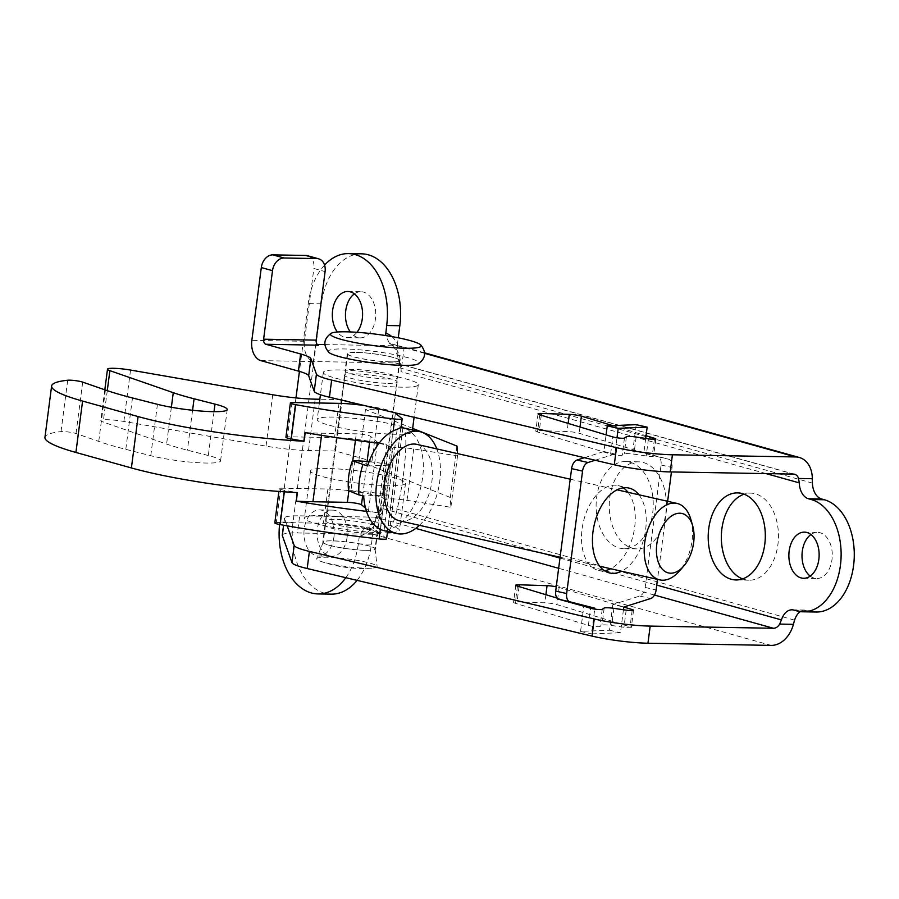 <?xml version="1.0" encoding="UTF-8"?>
<svg xmlns="http://www.w3.org/2000/svg" width="899" height="899" viewBox="0 0 899 899"><rect width="100%" height="100%" fill="white"/><g stroke="black" fill="none" stroke-linecap="round" stroke-linejoin="round"><path stroke-width="0.67" stroke-dasharray="4.5 3.37" d="M742.574 578.911A43.545 28.566 -89 0 0 744.338 579.484A43.545 28.566 -89 0 0 749.125 580.192A43.545 28.566 -89 0 0 778.287 540.838A43.545 28.566 -89 0 0 755.463 493.832A43.545 28.566 -89 0 0 750.665 493.124A43.545 28.566 -89 0 0 744.069 494.18M630.233 462.3A43.545 28.566 91 0 1 653.067 509.306A43.545 28.566 91 0 1 623.906 548.66A43.545 28.566 91 0 1 619.108 547.963A43.545 28.566 91 0 1 596.284 500.957A43.545 28.566 91 0 1 625.446 461.592A43.545 28.566 91 0 1 630.233 462.3M632.255 548.188A43.545 28.566 -89 0 0 637.054 548.896A43.545 28.566 -89 0 0 666.204 509.542A43.545 28.566 -89 0 0 643.381 462.536A43.545 28.566 -89 0 0 638.582 461.828A43.545 28.566 -89 0 0 609.432 501.181A43.545 28.566 -89 0 0 632.255 548.188M810.943 534.534A23.082 15.137 91 0 1 817.551 532.365A23.082 15.137 91 0 1 831.991 559.583A23.082 15.137 91 0 1 816.741 578.506A23.082 15.137 91 0 1 810.201 576.102M354.397 293.883A23.082 15.137 91 0 1 361.005 291.714A23.082 15.137 91 0 1 375.445 318.931A23.082 15.137 91 0 1 360.196 337.855A23.082 15.137 91 0 1 350.295 331.922M356.959 332.293A23.082 15.137 91 0 1 347.048 337.619A23.082 15.137 91 0 1 337.383 332.012M347.081 537.355A23.082 15.137 91 0 1 331.821 556.279A23.082 15.137 91 0 1 317.381 529.062A23.082 15.137 91 0 1 332.641 510.126A23.082 15.137 91 0 1 347.081 537.355M333.934 537.119A23.082 15.137 91 0 1 318.684 556.043A23.082 15.137 91 0 1 304.233 528.826A23.082 15.137 91 0 1 319.493 509.902A23.082 15.137 91 0 1 333.934 537.119M610.623 454.062A6.529 0.832 7.4 0 0 620.04 455.411A6.529 0.832 7.4 0 0 622.232 455.186L624.209 453.86A8.709 1.101 -172.6 0 1 633.919 454.175L646.201 455.962A6.529 0.832 7.4 0 0 651.292 456.422A6.529 0.832 7.4 0 0 653.573 456.085A6.529 0.832 7.4 0 0 652.303 455.411L579.17 433.284A8.709 1.101 7.4 0 0 567.089 431.509L539.299 430.61A8.709 1.101 7.4 0 0 535.793 431.037A8.709 1.101 7.4 0 0 537.49 431.936L610.623 454.062L612.848 436.936M388.469 379.063A26.554 3.371 7.4 0 0 397.718 377.715A26.554 3.371 7.4 0 0 382.614 372.647A26.554 3.371 7.4 0 0 354.285 369.511A26.554 3.371 7.4 0 0 345.036 370.871A26.554 3.371 7.4 0 0 360.139 375.928A26.554 3.371 7.4 0 0 388.469 379.063M356.51 352.386A26.554 3.371 -172.6 0 1 384.839 355.521A26.554 3.371 -172.6 0 1 399.943 360.578A26.554 3.371 -172.6 0 1 390.694 361.926A26.554 3.371 -172.6 0 1 362.364 358.802A26.554 3.371 -172.6 0 1 347.261 353.734A26.554 3.371 -172.6 0 1 356.51 352.386M588.373 625.378A6.529 0.832 7.4 0 0 597.79 626.715A6.529 0.832 7.4 0 0 599.981 626.502L601.959 625.165A8.709 1.101 -172.6 0 1 611.668 625.479L623.951 627.277A6.529 0.832 7.4 0 0 629.053 627.727A6.529 0.832 7.4 0 0 631.323 627.401A6.529 0.832 7.4 0 0 630.053 626.727L556.919 604.589A8.709 1.101 7.4 0 0 544.839 602.813L517.049 601.914A8.709 1.101 7.4 0 0 513.543 602.352A8.709 1.101 7.4 0 0 515.239 603.251L588.373 625.378L590.598 608.252M366.219 550.379A26.554 3.371 7.4 0 0 375.467 549.019A26.554 3.371 7.4 0 0 360.364 543.962A26.554 3.371 7.4 0 0 332.034 540.827A26.554 3.371 7.4 0 0 322.797 542.176A26.554 3.371 7.4 0 0 337.9 547.244A26.554 3.371 7.4 0 0 366.219 550.379M368.444 533.242A26.554 3.371 7.4 0 0 377.692 531.893A26.554 3.371 7.4 0 0 362.589 526.825A26.554 3.371 7.4 0 0 334.259 523.701A26.554 3.371 7.4 0 0 325.011 525.05A26.554 3.371 7.4 0 0 340.125 530.118A26.554 3.371 7.4 0 0 368.444 533.242M612.657 425.609L646.044 435.712M325 344.575L397.774 345.857A26.127 19.441 -74.4 0 1 401.471 346.385A26.127 19.441 -74.4 0 1 404.157 347.441L401.01 371.669A8.709 6.484 105.6 0 0 396.785 363.162A8.709 6.484 105.6 0 0 395.549 362.982L313.403 361.544L315.628 344.407L317.28 344.441M315.628 344.407L318.437 345.194M415.765 528.398L375.524 517.161A8.709 6.484 105.6 0 0 383.21 508.722L380.063 532.938A26.127 19.441 -74.4 0 1 373.299 534.298L297.434 532.961L299.659 515.835A43.545 5.529 7.4 0 0 284.5 518.049A43.545 5.529 7.4 0 0 284.545 518.408L287.197 525.859M375.524 517.161L299.659 515.835M636.2 424.665L632.874 450.365L657.821 456.748A8.709 5.147 -77.2 0 1 661.068 465.008L645.167 587.452A8.709 5.147 -77.2 0 1 639.728 596.059L612.848 604.544L623.805 607.027L559.144 587.463A8.709 1.101 7.4 0 0 556.256 586.766M557.144 598.127L572.888 602.892M361.668 253.833A60.952 39.983 -89 0 0 321.37 303.828L293.007 522.252A60.952 39.983 -89 0 0 331.158 594.149M324.584 265.093A60.952 39.983 -89 0 0 308.233 303.592L299.423 371.399M295.973 397.92L279.859 522.016A60.952 39.983 -89 0 0 279.578 524.488M404.157 347.441L389.424 343.249L385.604 335.563M345.812 577.697A60.952 39.983 -89 0 0 358.319 543.929L359.285 536.411L363.668 529.196L366.062 529.028L380.063 532.938M800.324 611.601A17.418 11.429 91 0 1 805.189 610.05A17.418 11.429 91 0 1 807.111 610.331L809.909 611.106A56.603 37.129 -89 0 0 816.146 612.028M794.592 620.141L382.345 505.036L377.254 514.689L373.804 526.129A34.836 25.914 -74.4 0 1 359.285 536.411M357.083 580.372A60.952 39.983 -89 0 0 371.456 544.153L373.804 526.129M391.762 336.574A34.836 25.914 -74.4 0 1 397.482 343.755L398.257 337.799M397.482 343.755L397.999 357.364L400.145 367.983L812.393 483.1M282.275 535.175A43.545 5.529 -172.6 0 1 297.434 532.961M307.537 255.721A13.058 9.72 -74.4 0 1 313.875 268.475L325.09 271.599M260.834 360.611L313.403 361.544A17.418 11.429 91 0 1 304.424 341.283L313.875 268.475M328.809 352.341A45.714 5.81 -172.6 0 1 344.182 348.947A45.714 5.81 -172.6 0 1 396.392 355.004A45.714 5.81 -172.6 0 1 418.147 363.949M390.413 361.848A26.127 3.315 -172.6 0 1 362.555 358.768A26.127 3.315 -172.6 0 1 347.699 353.79A26.127 3.315 -172.6 0 1 356.791 352.464A26.127 3.315 -172.6 0 1 384.66 355.543A26.127 3.315 -172.6 0 1 399.516 360.521A26.127 3.315 -172.6 0 1 390.413 361.848M365.938 550.3A26.127 3.315 -172.6 0 1 338.08 547.221A26.127 3.315 -172.6 0 1 323.224 542.232A26.127 3.315 -172.6 0 1 323.247 542.131A26.127 3.315 -172.6 0 1 332.315 540.906A26.127 3.315 -172.6 0 1 359.802 543.917A26.127 3.315 -172.6 0 1 375.04 548.862A26.127 3.315 -172.6 0 1 375.04 548.963A26.127 3.315 -172.6 0 1 365.938 550.3M323.898 562.324A30.476 3.877 -172.6 0 1 320.696 561.324A30.476 3.877 -172.6 0 1 316.718 558.684A30.476 3.877 -172.6 0 1 327.292 557.256A30.476 3.877 -172.6 0 1 369.905 563.134A30.476 3.877 -172.6 0 1 377.131 566.527A30.476 3.877 -172.6 0 1 372.602 568.067A30.476 3.877 -172.6 0 1 366.522 568.213A30.476 3.877 -172.6 0 1 323.898 562.324M340.002 369.961A47.894 6.091 7.4 0 0 323.325 372.4A47.894 6.091 7.4 0 0 350.565 381.536A47.894 6.091 7.4 0 0 401.639 387.177A47.894 6.091 7.4 0 0 418.316 384.738A47.894 6.091 7.4 0 0 391.087 375.613A47.894 6.091 7.4 0 0 340.002 369.961M333.889 417.08A47.894 6.091 7.4 0 0 317.212 419.518A47.894 6.091 7.4 0 0 344.441 428.643A47.894 6.091 7.4 0 0 395.526 434.284A47.894 6.091 7.4 0 0 412.203 431.857A47.894 6.091 7.4 0 0 384.963 422.721A47.894 6.091 7.4 0 0 333.889 417.08M369.006 528.96A26.554 3.371 7.4 0 0 378.254 527.612A26.554 3.371 7.4 0 0 363.151 522.544A26.554 3.371 7.4 0 0 334.821 519.42A26.554 3.371 7.4 0 0 325.573 520.768A26.554 3.371 7.4 0 0 340.676 525.825A26.554 3.371 7.4 0 0 369.006 528.96M387.918 383.345A26.554 3.371 7.4 0 0 397.167 381.996A26.554 3.371 7.4 0 0 382.064 376.928A26.554 3.371 7.4 0 0 353.734 373.804A26.554 3.371 7.4 0 0 344.486 375.153A26.554 3.371 7.4 0 0 359.589 380.21A26.554 3.371 7.4 0 0 387.918 383.345M327.214 468.469A47.894 6.091 7.4 0 0 310.537 470.907A47.894 6.091 7.4 0 0 337.766 480.044A47.894 6.091 7.4 0 0 388.851 485.685A47.894 6.091 7.4 0 0 405.528 483.246A47.894 6.091 7.4 0 0 378.288 474.11A47.894 6.091 7.4 0 0 327.214 468.469M392.369 532.568A47.894 6.091 7.4 0 0 399.403 530.354A47.894 6.091 7.4 0 0 372.175 521.229A47.894 6.091 7.4 0 0 321.089 515.577A47.894 6.091 7.4 0 0 304.413 518.015A47.894 6.091 7.4 0 0 331.652 527.151A47.894 6.091 7.4 0 0 382.738 532.792A47.894 6.091 7.4 0 0 387.379 532.804M386.592 538.793A8.709 1.101 7.4 0 0 386.458 538.557L379.816 533.062A34.836 4.428 7.4 0 0 323.426 523.274L276.353 522.443A8.709 1.101 7.4 0 0 274.813 522.858M395.391 413.147L390.941 447.41L392.661 448.826L385.986 500.226A17.418 2.214 -172.6 0 1 385.705 499.743A17.418 2.214 -172.6 0 1 407.022 500.338L450.871 507.306L450.343 497.495L358.825 460.962L371.961 461.198L335.541 451.028L308.503 450.545A43.545 5.529 -172.6 0 1 266.037 446.14L123.871 421.451A17.418 2.214 7.4 0 0 100.823 420.575A17.418 2.214 7.4 0 0 103.205 422.047L166.596 444.072A130.625 16.598 7.4 0 0 187.397 450.174L208.321 455.512A41.365 5.259 -172.6 0 1 220.558 460.94A41.365 5.259 -172.6 0 1 206.163 463.041A41.365 5.259 -172.6 0 1 150.762 455.714L125.793 449.343A169.81 21.576 -172.6 0 1 98.744 441.409L76.022 433.52A8.709 1.101 7.4 0 0 68.459 432.003A8.709 1.101 7.4 0 0 61.02 431.621A130.625 16.598 7.4 0 0 44.95 437.375M390.941 447.41A34.836 4.428 7.4 0 0 334.552 437.611L287.478 436.79A8.709 1.101 7.4 0 0 285.938 437.206M392.661 448.826A17.418 2.214 -172.6 0 1 392.38 448.354A17.418 2.214 -172.6 0 1 413.697 448.938L457.546 455.905L457.422 453.579M412.652 428.385L365.5 409.573L378.636 409.798L342.216 399.628L319.842 399.235M385.986 500.226L384.266 498.799A34.836 4.428 7.4 0 0 327.877 489.011L280.803 488.179A8.709 1.101 7.4 0 0 279.263 488.607A8.709 1.101 7.4 0 0 284.556 490.326A191.577 24.34 7.4 0 0 297.412 492.596M342.216 399.628L335.541 451.028M377.277 443.083L377.411 442.083L370.366 436.262A8.709 1.101 7.4 0 0 356.274 433.812L321.831 433.206A130.625 16.598 -172.6 0 1 305.199 432.633M379.018 443.286A191.577 24.34 7.4 0 0 386.862 444.196L377.962 512.722A8.709 1.101 -172.6 0 1 368.511 510.61L365.545 508.149M366.489 511.374A191.577 24.34 7.4 0 0 377.962 512.722M457.546 455.905L450.871 507.306M457.018 446.095L450.343 497.495M365.5 409.573L358.825 460.962M378.636 409.798L371.961 461.198M280.803 488.179L276.353 522.443M291.928 402.527L287.478 436.79M394.807 412.731A34.836 4.428 7.4 0 0 364.702 405.584M377.411 442.083A8.709 1.101 7.4 0 0 386.862 444.196M690.859 519.442A39.185 23.172 -77.2 0 1 679.071 571.404M399.493 520.791A39.185 23.172 102.8 0 0 403.168 521.128A39.185 23.172 102.8 0 0 431.385 484.673A39.185 23.172 102.8 0 0 416.844 444.364M419.428 525.319A52.243 30.903 102.8 0 0 436.779 448.893M348.576 490.742L350.936 490.652A43.545 5.529 -172.6 0 1 388.638 494.989L383.997 530.668L386.772 530.635L389.739 529.163A52.243 30.903 102.8 0 0 422.631 477.425A52.243 30.903 102.8 0 0 402.898 427.812L389.739 529.163C400.201 516.228 411.304 430.745 402.898 427.812M354.824 460.67L350.936 490.652M397.167 429.317L392.526 465.008A43.545 5.529 7.4 0 0 369.051 461.76M367.59 466.008L392.526 465.008L388.638 494.989L363.69 495.99M638.964 494.798A43.545 25.745 -77.2 0 1 644.448 536.22A43.545 25.745 -77.2 0 1 621.614 571.225M604.454 570.719A43.545 25.745 -77.2 0 1 602.824 570.865A43.545 25.745 -77.2 0 1 598.745 570.494A43.545 25.745 -77.2 0 1 582.586 525.713A43.545 25.745 -77.2 0 1 613.95 485.202A43.545 25.745 -77.2 0 1 618.018 485.572A43.545 25.745 -77.2 0 1 623.265 487.842M628.008 492.304A43.545 25.745 -77.2 0 1 633.492 533.736A43.545 25.745 -77.2 0 1 610.657 568.73M584.384 457.692L603.926 451.523L606.083 434.891M612.848 604.544L609.511 630.233L580.563 631.401L583.833 606.196M623.445 609.747L620.467 632.727L591.52 633.896L594.733 609.106M645.696 438.431L643.83 452.849L668.777 459.243A8.709 5.147 -77.2 0 1 672.025 467.502L671.452 471.941M667.631 501.305L657.495 579.372M595.138 460.243L614.882 454.017L616.984 437.791M603.926 451.523L614.882 454.017M632.874 450.365L643.83 452.849M609.511 630.233L620.467 632.727M580.563 631.401L591.52 633.896M648.426 438.836L646.201 455.962M626.176 610.14L623.951 627.277M424.463 353.307L397.774 345.857M284.545 518.408L283.657 525.23M545.895 594.722L544.839 602.813M559.144 587.463L556.919 604.589M632.154 610.59L630.053 626.727M613.893 608.353L611.668 625.479M604.184 608.039L601.959 625.165M602.206 609.365L599.981 626.502M517.464 586.114L515.239 603.251M519.038 586.597L517.049 601.914M321.37 303.828L308.233 303.592M293.007 522.252L279.859 522.016M383.21 508.722L543.783 553.559M559.976 558.077L603.914 570.337M604.971 570.64L656.753 585.092M766.072 473.604L401.01 371.669M796.772 610.882L809.909 611.106M793.963 610.095L807.111 610.331M358.319 543.929L371.456 544.153M373.299 534.298L771.185 645.392M568.134 423.407L567.089 431.509M579.979 426.991L579.17 433.284M654.405 439.285L652.303 455.411M636.144 437.038L633.919 454.175M626.434 436.723L624.209 453.86M624.457 438.06L622.232 455.186M539.715 414.799L537.49 431.936M541.288 415.282L539.299 430.61M654.45 595.048L558.65 568.303M395.549 362.982L793.435 474.088M304.424 341.283L251.844 340.35M366.062 529.028A26.127 19.441 105.6 0 0 382.345 505.036M400.145 367.983A26.127 19.441 105.6 0 0 390.155 343.53M402.033 418.631L386.458 538.557M157.437 404.314L150.762 455.714M315.178 399.156L308.503 450.545M272.712 394.74L266.037 446.14M130.546 370.062L123.871 421.451M107.273 390.649L103.205 422.047M171.372 407.258L166.596 444.072M192.577 410.259L187.397 450.174M214.018 411.663L208.321 455.512M132.468 397.954L125.793 449.343M105.419 390.02L98.744 441.409M82.697 382.12L76.022 433.52M67.695 380.232L61.02 431.621M321.55 435.33L321.831 433.206M284.556 490.326L284.354 491.832M393.144 430.936L380.367 529.365M384.266 498.799L379.816 533.062M413.697 448.938L407.022 500.338M327.877 489.011L323.426 523.274M339.002 403.348L334.552 437.611M348.868 490.865L352.779 460.749M355.431 440.296L356.274 433.812M362.645 495.754L367.084 461.569M369.601 442.139L370.366 436.262M368.511 510.61L376.861 446.32M657.821 456.748L668.777 459.243M661.068 465.008L672.025 467.502M645.167 587.452L656.124 589.935M639.728 596.059L650.685 598.543M749.125 580.192L735.989 579.956M637.054 548.896L623.906 548.66M803.594 578.282L816.741 578.506M347.048 337.619L360.196 337.855M318.684 556.043L331.821 556.279M399.943 360.578L397.718 377.715M377.692 531.893L375.467 549.019M325.011 525.05L322.797 542.176M633.548 610.264L631.323 627.401M515.768 585.215L513.543 602.352M792.053 609.814L805.189 610.05M347.261 353.734L345.036 370.871M655.798 438.959L653.573 456.085M538.018 413.911L535.793 431.037M319.493 509.902L332.641 510.126M347.857 291.478L361.005 291.714M804.403 532.129L817.551 532.365M284.5 518.049L283.567 525.207M638.582 461.828L625.446 461.592M750.665 493.124L737.517 492.888M424.44 352.801L401.471 346.385M363.668 529.185C369.062 527.005 373.591 522.184 377.254 514.689M397.999 357.364C395.268 348.823 393.414 344.845 392.447 345.43L389.424 343.249M396.785 363.162L794.66 474.267M347.699 353.79L323.224 542.232M323.247 542.131L316.718 558.684M320.696 561.324A125.669 125.669 0 0 0 372.602 568.067M375.04 548.862L377.131 566.527M399.516 360.521L375.04 548.963M323.325 372.4L320.426 394.706M319.359 403.01L317.212 419.518M397.167 381.996L378.254 527.612M310.537 470.907L304.413 518.015M401.021 427.677L387.548 531.478M104.812 389.806L100.823 420.575M227.233 409.539L220.558 460.94M392.38 448.354L385.705 499.743M279.263 488.607L278.892 491.438M405.528 483.246L399.403 530.354M344.486 375.153L325.573 520.768M418.316 384.738L414.091 417.305M412.45 429.969L412.203 431.857M570.224 479.189L617.074 489.82M560.088 557.256L599.723 566.246M618.018 485.572L628.974 488.067M598.745 570.494L609.702 572.978"/><path stroke-width="1.35" d="M742.316 493.596A43.545 28.566 91 0 1 765.139 540.602A43.545 28.566 91 0 1 735.989 579.956A43.545 28.566 91 0 1 731.19 579.248A43.545 28.566 91 0 1 708.367 532.253A43.545 28.566 91 0 1 737.517 492.888A43.545 28.566 91 0 1 742.316 493.596M810.201 576.102A23.082 15.137 91 0 1 802.29 551.289A23.082 15.137 91 0 1 810.943 534.534M818.854 559.347A23.082 15.137 91 0 1 803.594 578.282A23.082 15.137 91 0 1 789.153 551.053A23.082 15.137 91 0 1 804.403 532.129A23.082 15.137 91 0 1 818.854 559.347M350.295 331.922A23.082 15.137 91 0 1 345.744 310.638A23.082 15.137 91 0 1 354.397 293.883M337.383 332.012A23.082 15.137 91 0 1 332.608 310.402A23.082 15.137 91 0 1 347.857 291.478A23.082 15.137 91 0 1 362.308 318.696A23.082 15.137 91 0 1 356.959 332.293M646.044 435.712L654.528 438.285A6.529 0.832 -172.6 0 1 655.798 438.959A6.529 0.832 -172.6 0 1 653.517 439.285A6.529 0.832 -172.6 0 1 648.426 438.836L636.144 437.038A8.709 1.101 7.4 0 0 626.434 436.723L624.457 438.06A6.529 0.832 -172.6 0 1 622.265 438.274A6.529 0.832 -172.6 0 1 612.848 436.936L539.715 414.799A8.709 1.101 -172.6 0 1 538.018 413.911A8.709 1.101 -172.6 0 1 541.524 413.473L569.314 414.372A8.709 1.101 -172.6 0 1 581.395 416.147L612.657 425.609M572.888 602.892L590.598 608.252A6.529 0.832 7.4 0 0 600.015 609.589A6.529 0.832 7.4 0 0 602.206 609.365L604.184 608.039A8.709 1.101 -172.6 0 1 613.893 608.353L626.176 610.14A6.529 0.832 7.4 0 0 631.278 610.601A6.529 0.832 7.4 0 0 633.548 610.264A6.529 0.832 7.4 0 0 632.278 609.589L623.805 607.027L623.445 609.747M318.74 258.845A13.058 9.72 105.6 0 0 316.897 258.575L305.694 255.451A13.058 9.72 -74.4 0 1 307.537 255.721L318.74 258.845A13.058 9.72 105.6 0 1 325.09 271.599L316.19 340.125A4.349 2.854 -89 0 0 318.437 345.194L265.857 344.261L300.626 353.97A43.545 5.529 -172.6 0 1 310.908 358.634L316.437 374.164A43.545 5.529 -172.6 0 0 331.652 380.086L616.5 447.657A43.545 5.529 -172.6 0 0 672.43 454.782L795.66 456.95L424.463 353.307M317.28 344.441L325 344.575M287.197 525.859L294.187 545.468A43.545 5.529 7.4 0 0 309.402 551.402L594.25 618.962A43.545 5.529 7.4 0 0 650.179 626.097L773.41 628.266L654.45 595.048M283.657 525.23L282.32 535.546L291.961 562.605A43.545 5.529 7.4 0 0 307.177 568.528L592.025 636.099A43.545 5.529 7.4 0 0 647.954 643.223L771.185 645.392A26.127 19.441 105.6 0 0 793.401 624.322L794.592 620.141A17.418 11.429 91 0 1 800.324 611.601M556.256 586.766A8.709 1.101 7.4 0 0 547.064 585.687L519.274 584.788A8.709 1.101 7.4 0 0 515.768 585.215A8.709 1.101 7.4 0 0 517.464 586.114L557.144 598.127M656.753 585.092L781.445 619.917A17.418 11.429 91 0 1 792.053 609.814A17.418 11.429 91 0 1 793.963 610.095L796.772 610.882A56.603 37.129 -89 0 0 803.009 611.792L816.146 612.028A56.603 37.129 -89 0 0 854.05 560.864A56.603 37.129 -89 0 0 824.372 499.754L821.574 498.979A17.418 11.429 91 0 1 812.393 483.1L812.314 478.706A26.127 19.441 105.6 0 0 799.346 457.49A26.127 19.441 105.6 0 0 795.66 456.95M310.908 358.634L308.683 375.771L314.212 391.29A43.545 5.529 7.4 0 0 329.427 397.223L614.275 464.783A43.545 5.529 7.4 0 0 670.204 471.919L793.435 474.088A8.709 6.484 -74.4 0 1 794.66 474.267A8.709 6.484 -74.4 0 1 798.57 478.47L799.245 482.864L766.072 473.604M299.423 371.399L295.973 397.92M781.445 619.917L779.658 624.086A8.709 6.484 -74.4 0 1 773.41 628.266M803.009 611.792A56.603 37.129 -89 0 0 840.902 560.639A56.603 37.129 -89 0 0 811.235 499.529L808.426 498.743A17.418 11.429 91 0 1 799.245 482.864M385.604 335.563L386.682 325.505A60.952 39.983 -89 0 0 348.531 253.608A60.952 39.983 -89 0 0 324.584 265.093M279.578 524.488A60.952 39.983 -89 0 0 318.01 593.924A60.952 39.983 -89 0 0 345.812 577.697M744.069 494.18A43.545 28.566 -89 0 0 721.346 536.152A43.545 28.566 -89 0 0 742.574 578.911M318.01 593.924L331.158 594.149A60.952 39.983 -89 0 0 357.083 580.372M398.257 337.799L399.83 325.73A60.952 39.983 -89 0 0 361.668 253.833L348.531 253.608M282.32 535.546A43.545 5.529 -172.6 0 1 282.275 535.175L283.567 525.207M308.683 375.771A43.545 5.529 7.4 0 0 298.401 371.107L300.626 353.97M305.694 255.451L272.824 254.867L284.039 258.002A13.058 9.72 105.6 0 0 272.509 270.678L261.306 267.542L251.844 340.35A17.418 11.429 -89 0 0 260.834 360.611L298.401 371.107M272.509 270.678L263.609 339.204L316.19 340.125M265.857 344.261A4.349 2.854 91 0 1 263.609 339.204M261.306 267.542A13.058 9.72 -74.4 0 1 272.824 254.867M284.039 258.002L316.897 258.575M405.247 348.239A45.714 5.81 -172.6 0 1 353.049 342.182A45.714 5.81 -172.6 0 1 331.281 333.237A45.714 5.81 -172.6 0 1 346.407 331.81A45.714 5.81 -172.6 0 1 391.582 336.552A45.714 5.81 -172.6 0 1 420.631 344.845A45.714 5.81 -172.6 0 1 405.247 348.239M420.631 344.845C426.62 352.105 425.789 358.465 418.147 363.949A45.714 5.81 -172.6 0 1 403.022 365.376A45.714 5.81 -172.6 0 1 357.847 360.634A45.714 5.81 -172.6 0 1 328.809 352.341C322.82 345.092 323.64 338.721 331.281 333.237M364.702 405.584A34.836 4.428 7.4 0 0 339.002 403.348L291.928 402.527A8.709 1.101 7.4 0 0 290.388 402.943A8.709 1.101 7.4 0 0 295.681 404.674A191.577 24.34 7.4 0 0 394.695 419.001A8.709 1.101 7.4 0 0 399.134 419.316A8.709 1.101 7.4 0 0 402.168 418.878A8.709 1.101 7.4 0 0 402.033 418.631L395.391 413.147A34.836 4.428 7.4 0 0 394.807 412.731M278.892 491.438L274.813 522.858A8.709 1.101 7.4 0 0 280.106 524.589A191.577 24.34 7.4 0 0 379.12 538.928A8.709 1.101 7.4 0 0 383.57 539.231A8.709 1.101 7.4 0 0 386.592 538.793L387.548 531.478M319.842 399.235L315.178 399.156A43.545 5.529 -172.6 0 1 272.712 394.74L130.546 370.062A17.418 2.214 7.4 0 0 107.498 369.186A17.418 2.214 7.4 0 0 109.88 370.658L173.271 392.683A130.625 16.598 7.4 0 0 194.072 398.785L214.996 404.112A41.365 5.259 -172.6 0 1 227.233 409.539A41.365 5.259 -172.6 0 1 212.838 411.652A41.365 5.259 -172.6 0 1 157.437 404.314L132.468 397.954A169.81 21.576 -172.6 0 1 105.419 390.02L82.697 382.12A8.709 1.101 7.4 0 0 75.134 380.603A8.709 1.101 7.4 0 0 67.695 380.232A130.625 16.598 7.4 0 0 51.625 385.974A130.625 16.598 7.4 0 0 82.584 401.066L138.075 416.563A130.625 16.598 7.4 0 0 304.087 441.207L305.199 432.633A191.577 24.34 7.4 0 0 379.018 443.286M290.388 402.943L285.938 437.206A8.709 1.101 7.4 0 0 291.231 438.937A191.577 24.34 7.4 0 0 304.087 441.207M457.422 453.579L457.018 446.095L412.652 428.385M51.625 385.974L44.95 437.375A130.625 16.598 7.4 0 0 75.909 452.455L131.4 467.952A130.625 16.598 7.4 0 0 297.412 492.596L296.299 501.159A191.577 24.34 7.4 0 0 366.489 511.374M365.545 508.149L361.477 504.777A8.709 1.101 7.4 0 0 347.374 502.339L312.931 501.732A130.625 16.598 -172.6 0 1 296.299 501.159M387.379 532.804A47.894 6.091 7.4 0 0 392.369 532.568M671.339 573.191A30.476 18.025 102.8 0 0 683.543 566.348A30.476 18.025 102.8 0 0 692.713 525.937A30.476 18.025 102.8 0 0 679.127 513.228A30.476 18.025 102.8 0 0 656.821 543.951A30.476 18.025 102.8 0 0 671.339 573.191M683.543 566.348L679.071 571.404A39.185 23.172 -77.2 0 1 663.383 580.203A39.185 23.172 -77.2 0 1 659.709 579.877A39.185 23.172 -77.2 0 1 645.179 539.569A39.185 23.172 -77.2 0 1 673.396 503.114A39.185 23.172 -77.2 0 1 677.059 503.44A39.185 23.172 -77.2 0 1 690.859 519.442L692.713 525.937M570.224 479.189L416.844 444.364A39.185 23.172 102.8 0 0 413.18 444.039A39.185 23.172 102.8 0 0 384.963 480.482A39.185 23.172 102.8 0 0 399.493 520.791L560.088 557.256M369.051 461.76A43.545 5.529 7.4 0 0 354.824 460.67L352.464 460.76L367.59 466.008A52.243 30.903 102.8 0 1 397.167 429.317L400.122 427.845L402.752 427.778L419.743 431.632A52.243 30.903 102.8 0 0 414.844 431.183A52.243 30.903 102.8 0 0 377.22 479.785A52.243 30.903 102.8 0 0 396.605 533.534A52.243 30.903 102.8 0 0 401.493 533.972A52.243 30.903 102.8 0 0 419.428 525.319M436.779 448.893A52.243 30.903 102.8 0 0 419.743 431.632M362.791 464.918A52.243 30.903 102.8 0 0 358.903 494.899L348.576 490.742A41.635 24.621 102.8 0 1 352.464 460.76M396.605 533.534L383.997 530.668A52.243 30.903 102.8 0 1 363.69 495.99L358.903 494.899M621.614 571.225A43.545 25.745 -77.2 0 1 613.781 573.348A43.545 25.745 -77.2 0 1 609.702 572.978A43.545 25.745 -77.2 0 1 593.542 528.196A43.545 25.745 -77.2 0 1 624.906 487.696A43.545 25.745 -77.2 0 1 628.974 488.067A43.545 25.745 -77.2 0 1 638.964 494.798M623.265 487.842A43.545 25.745 -77.2 0 1 628.008 492.304M610.657 568.73A43.545 25.745 -77.2 0 1 604.454 570.719M583.833 606.196L558.953 599.318A8.709 5.147 -77.2 0 1 555.694 591.059L571.595 468.615A8.709 5.147 -77.2 0 1 577.046 460.007L584.384 457.692M606.083 434.891L607.263 425.834L636.2 424.665L647.156 427.149L645.696 438.431M594.733 609.106L594.857 608.196L569.91 601.802A8.709 5.147 -77.2 0 1 566.651 593.542L582.552 471.11A8.709 5.147 -77.2 0 1 588.002 462.502L595.138 460.243M657.495 579.372L656.124 589.935A8.709 5.147 -77.2 0 1 650.685 598.543L623.805 607.027M671.452 471.941L667.631 501.305M616.984 437.791L618.22 428.317L647.156 427.149M607.263 425.834L618.22 428.317M583.901 605.712L594.857 608.196M294.187 545.468L291.961 562.605M309.402 551.402L307.177 568.528M594.25 618.962L592.025 636.099M650.179 626.097L647.954 643.223M547.064 585.687L545.895 594.722M632.278 609.589L632.154 610.59M519.274 584.788L519.038 586.597M798.57 478.47L812.314 478.706M672.43 454.782L670.204 471.919M316.437 374.164L314.212 391.29M331.652 380.086L329.427 397.223M616.5 447.657L614.275 464.783M779.658 624.086L793.401 624.322M543.783 553.559L559.976 558.077M603.914 570.337L604.971 570.64M385.705 333.012A34.836 25.914 -74.4 0 1 391.762 336.574M386.682 325.505L399.83 325.73M808.426 498.743L821.574 498.979M811.235 499.529L824.372 499.754M569.314 414.372L568.134 423.407M581.395 416.147L579.979 426.991M654.528 438.285L654.405 439.285M541.524 413.473L541.288 415.282M558.65 568.303L415.765 528.398M109.88 370.658L107.273 390.649M173.271 392.683L171.372 407.258M194.072 398.785L192.577 410.259M214.996 404.112L214.018 411.663M82.584 401.066L75.909 452.455M138.075 416.563L131.4 467.952M312.931 501.732L321.55 435.33M284.354 491.832L280.106 524.589M394.695 419.001L393.144 430.936M380.367 529.365L379.12 538.928M295.681 404.674L291.231 438.937M347.374 502.339L348.868 490.865M352.779 460.749L355.431 440.296M361.477 504.777L362.645 495.754M367.084 461.569L369.601 442.139M376.861 446.32L377.277 443.083M577.046 460.007L588.002 462.502M571.595 468.615L582.552 471.11M558.953 599.318L569.91 601.802M555.694 591.059L566.651 593.542M799.346 457.49L424.44 352.801M320.426 394.706L319.359 403.01M402.168 418.878L401.021 427.677M107.498 369.186L104.812 389.806M414.091 417.305L412.45 429.969M617.074 489.82L677.059 503.44M599.723 566.246L659.709 579.877"/></g></svg>
